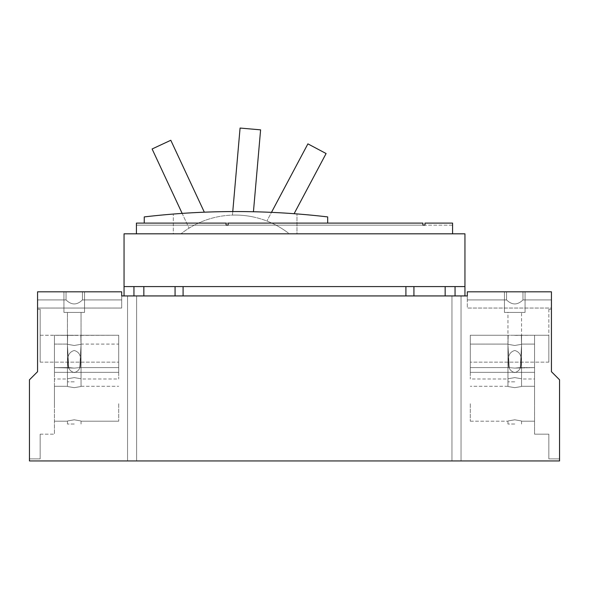 <?xml version="1.0" encoding="UTF-8"?>
<svg xmlns="http://www.w3.org/2000/svg" width="589" height="589" viewBox="0 0 589 589"><rect width="100%" height="100%" fill="white"/><g stroke="black" fill="none" stroke-linecap="round" stroke-linejoin="round"><path stroke-width="0.44" stroke-dasharray="2.94 2.21" d="M204.331 212.195L170.795 140.27L152.109 148.98L189.04 228.171A87.592 87.592 0 0 1 207.718 219.461A87.592 87.592 0 0 0 189.04 228.171L182.148 213.395M294.11 213.704L326.1 153.538L307.9 143.863L266.883 221.015A87.592 87.592 0 0 1 285.076 230.689A87.592 87.592 0 0 0 266.883 221.015L271.485 212.357M253.439 211.753L260.603 129.852L240.076 128.056L232.456 215.103A87.592 87.592 0 0 1 252.99 216.899A87.592 87.592 0 0 0 232.456 215.103L232.765 211.561M296.974 233.818L289.309 233.818A87.592 87.592 0 0 0 180.978 233.818A87.592 87.592 0 0 1 289.309 233.818L296.974 233.818L296.974 213.925A787.559 787.559 0 0 0 173.313 214.05A787.559 787.559 0 0 1 296.974 213.925L296.974 233.818M180.978 233.818L173.313 233.818L173.313 214.05L173.313 233.818L180.978 233.818M228.134 223.098L422.902 223.098L228.134 223.098L228.134 225.16L228.134 223.098L228.134 225.16L228.134 223.098L228.134 225.16L422.902 225.16L422.902 223.098L228.134 223.098M327.683 223.098L327.683 216.914A787.559 787.559 0 0 0 144.253 216.914L144.253 223.098L226.073 223.098L226.073 225.16L226.073 223.098L226.073 225.16L226.073 223.098L144.253 223.098M514.757 424.021L507.961 424.021L514.757 424.021M514.757 381.827L507.961 381.827L514.757 381.827M228.134 225.16L226.073 225.16L226.073 223.098L136.42 223.098L422.902 223.098L422.902 225.16L228.134 225.16L422.902 225.16L422.902 223.098L422.902 225.16L136.42 225.16L136.42 223.098L422.902 223.098L422.902 225.16L424.964 225.16L424.964 223.098L424.964 225.16L424.964 223.098L452.58 223.098L452.58 225.16L424.964 225.16L452.58 225.16L452.58 223.098L424.964 223.098L452.58 223.098L452.58 233.818L136.42 233.818L452.58 233.818M514.757 419.802C523.525 421.312 523.525 421.312 514.757 419.802C523.525 421.312 523.525 421.312 514.757 419.802C505.995 421.312 505.995 421.312 514.757 419.802C505.995 421.312 505.995 421.312 514.757 419.802C523.525 421.312 523.525 421.312 514.757 419.802C523.525 421.312 523.525 421.312 514.757 419.802C505.995 421.312 505.995 421.312 514.757 419.802C505.995 421.312 505.995 421.312 514.757 419.802C523.525 421.312 523.525 421.312 514.757 419.802C523.525 421.312 523.525 421.312 514.757 419.802C505.995 421.312 505.995 421.312 514.757 419.802C505.995 421.312 505.995 421.312 514.757 419.802C523.525 421.312 523.525 421.312 514.757 419.802C523.525 421.312 523.525 421.312 514.757 419.802C505.995 421.312 505.995 421.312 514.757 419.802C505.995 421.312 505.995 421.312 514.757 419.802C523.525 421.312 523.525 421.312 514.757 419.802C523.525 421.312 523.525 421.312 514.757 419.802C505.995 421.312 505.995 421.312 514.757 419.802C505.995 421.312 505.995 421.312 514.757 419.802C523.525 421.312 523.525 421.312 514.757 419.802C523.525 421.312 523.525 421.312 514.757 419.802C505.995 421.312 505.995 421.312 514.757 419.802C505.995 421.312 505.995 421.312 514.757 419.802M470.294 403.737L470.294 421.187L470.294 403.737M514.757 345.478C505.995 343.969 505.995 343.969 514.757 345.478C505.995 343.969 505.995 343.969 514.757 345.478C523.525 343.969 523.525 343.969 514.757 345.478C523.525 343.969 523.525 343.969 514.757 345.478C523.525 343.969 523.525 343.969 514.757 345.478C523.525 343.969 523.525 343.969 514.757 345.478C505.995 343.969 505.995 343.969 514.757 345.478C505.995 343.969 505.995 343.969 514.757 345.478C523.525 343.969 523.525 343.969 514.757 345.478C523.525 343.969 523.525 343.969 514.757 345.478C505.995 343.969 505.995 343.969 514.757 345.478C505.995 343.969 505.995 343.969 514.757 345.478M514.757 312.42L507.961 312.42L514.757 312.42M514.757 377.608C523.525 379.117 523.525 379.117 514.757 377.608C523.525 379.117 523.525 379.117 514.757 377.608C505.995 379.117 505.995 379.117 514.757 377.608C505.995 379.117 505.995 379.117 514.757 377.608C523.525 379.117 523.525 379.117 514.757 377.608C523.525 379.117 523.525 379.117 514.757 377.608C505.995 379.117 505.995 379.117 514.757 377.608C505.995 379.117 505.995 379.117 514.757 377.608C523.525 379.117 523.525 379.117 514.757 377.608C523.525 379.117 523.525 379.117 514.757 377.608C505.995 379.117 505.995 379.117 514.757 377.608C505.995 379.117 505.995 379.117 514.757 377.608M470.294 361.543L470.294 378.992L470.294 361.543M226.073 225.16L136.42 225.16L136.42 223.098L136.42 225.16L226.073 225.16L136.42 225.16L136.42 223.098L226.073 223.098L136.42 223.098L136.42 233.818M74.243 424.021L67.448 424.021L74.243 424.021M74.243 381.827L67.448 381.827L74.243 381.827M525.064 312.42L504.456 312.42L525.064 312.42L504.456 312.42L525.064 312.42L504.456 312.42L525.064 312.42L525.064 291.813L522.958 291.813L522.958 299.926L522.958 291.813L525.064 291.813L525.064 312.42L525.064 291.813L525.064 312.42L525.064 291.813L522.958 291.813L522.958 299.926C517.488 305.257 512.025 305.257 506.562 299.926C512.025 305.257 517.488 305.257 522.958 299.926L522.958 291.813L525.064 291.813L504.456 291.813L504.456 312.42L504.456 291.813L506.562 291.813L504.456 291.813L504.456 312.42L504.456 291.813L525.064 291.813L525.064 312.42M508.189 335.237L470.294 335.237L470.294 367.595L509.242 367.595L514.757 368.096L520.278 367.595L521.552 345.088L521.552 335.237L470.294 335.237L508.189 335.237L507.961 345.088L509.242 367.595L507.961 345.088L508.189 335.237L470.294 335.237L470.294 367.595L470.294 335.237L508.189 335.237L507.961 345.088L509.242 367.595L470.294 367.595L509.242 367.595L514.757 368.096L509.242 367.595L507.961 345.088L508.189 335.237L470.294 335.237L470.294 367.595L470.294 335.237L508.189 335.237L507.961 345.088L509.242 367.595L470.294 367.595L509.242 367.595L514.757 368.096L520.278 367.595L514.757 368.096L509.242 367.595L507.961 345.088L507.961 335.237L509.22 335.237L470.294 335.237L470.294 372.336L470.294 335.237L470.294 372.336L534.554 372.336L534.554 367.595L520.278 367.595L521.552 345.088L520.278 367.595L534.554 367.595L514.757 368.096L520.278 367.595L521.552 345.088L521.331 335.237L521.552 345.088L520.278 367.595L534.554 367.595L514.757 368.096L509.242 367.595L470.294 367.595L470.294 335.237L534.554 335.237L534.554 367.595L534.554 335.237L508.189 335.237M514.757 350.477C519.631 351.95 521.692 355.638 520.934 361.543C521.692 367.448 519.631 371.136 514.757 372.609C509.89 371.136 507.828 367.448 508.587 361.543C507.828 355.638 509.89 351.95 514.757 350.477C509.89 351.95 507.828 355.638 508.587 361.543C507.828 367.448 509.89 371.136 514.757 372.609C519.631 371.136 521.692 367.448 520.934 361.543C521.692 355.638 519.631 351.95 514.757 350.477C519.631 351.95 521.692 355.638 520.934 361.543C521.692 367.448 519.631 371.136 514.757 372.609C509.89 371.136 507.828 367.448 508.587 361.543C507.828 355.638 509.89 351.95 514.757 350.477C509.89 351.95 507.828 355.638 508.587 361.543C507.828 367.448 509.89 371.136 514.757 372.609C519.631 371.136 521.692 367.448 520.934 361.543C521.692 355.638 519.631 351.95 514.757 350.477C519.631 351.95 521.692 355.638 520.934 361.543C521.692 367.448 519.631 371.136 514.757 372.609C509.89 371.136 507.828 367.448 508.587 361.543C507.828 355.638 509.89 351.95 514.757 350.477C509.89 351.95 507.828 355.638 508.587 361.543C507.828 367.448 509.89 371.136 514.757 372.609C519.631 371.136 521.692 367.448 520.934 361.543C521.692 355.638 519.631 351.95 514.757 350.477M514.757 387.672C523.525 386.163 523.525 386.163 514.757 387.672C523.525 386.163 523.525 386.163 514.757 387.672C505.995 386.163 505.995 386.163 514.757 387.672C505.995 386.163 505.995 386.163 514.757 387.672C505.995 386.163 505.995 386.163 514.757 387.672C505.995 386.163 505.995 386.163 514.757 387.672C523.525 386.163 523.525 386.163 514.757 387.672C523.525 386.163 523.525 386.163 514.757 387.672C505.995 386.163 505.995 386.163 514.757 387.672C505.995 386.163 505.995 386.163 514.757 387.672C523.525 386.163 523.525 386.163 514.757 387.672C523.525 386.163 523.525 386.163 514.757 387.672C505.995 386.163 505.995 386.163 514.757 387.672C505.995 386.163 505.995 386.163 514.757 387.672C523.525 386.163 523.525 386.163 514.757 387.672C523.525 386.163 523.525 386.163 514.757 387.672C505.995 386.163 505.995 386.163 514.757 387.672C505.995 386.163 505.995 386.163 514.757 387.672C523.525 386.163 523.525 386.163 514.757 387.672C523.525 386.163 523.525 386.163 514.757 387.672C505.995 386.163 505.995 386.163 514.757 387.672C505.995 386.163 505.995 386.163 514.757 387.672C523.525 386.163 523.525 386.163 514.757 387.672C523.525 386.163 523.525 386.163 514.757 387.672M548.838 335.237L520.301 335.237L521.552 335.237L521.552 345.088L521.331 335.237L534.554 335.237L534.554 367.595L534.554 335.237L514.757 335.391L521.552 335.237L521.552 345.088L520.278 367.595L534.554 367.595L534.554 335.237L521.331 335.237L534.554 335.237L534.554 372.336L470.294 372.336L470.294 335.237L548.838 335.237L520.301 335.237L548.838 335.237L520.301 335.237L548.838 335.237L548.838 362.147L548.838 335.237M534.554 403.737L534.554 386.288L534.554 403.737M534.554 361.543L534.554 344.094L534.554 361.543M74.243 419.802C65.475 421.312 65.475 421.312 74.243 419.802C65.475 421.312 65.475 421.312 74.243 419.802C83.005 421.312 83.005 421.312 74.243 419.802C83.005 421.312 83.005 421.312 74.243 419.802C65.475 421.312 65.475 421.312 74.243 419.802C65.475 421.312 65.475 421.312 74.243 419.802C83.005 421.312 83.005 421.312 74.243 419.802C83.005 421.312 83.005 421.312 74.243 419.802C65.475 421.312 65.475 421.312 74.243 419.802C65.475 421.312 65.475 421.312 74.243 419.802C83.005 421.312 83.005 421.312 74.243 419.802C83.005 421.312 83.005 421.312 74.243 419.802C65.475 421.312 65.475 421.312 74.243 419.802C65.475 421.312 65.475 421.312 74.243 419.802C83.005 421.312 83.005 421.312 74.243 419.802C83.005 421.312 83.005 421.312 74.243 419.802C65.475 421.312 65.475 421.312 74.243 419.802C65.475 421.312 65.475 421.312 74.243 419.802C83.005 421.312 83.005 421.312 74.243 419.802C83.005 421.312 83.005 421.312 74.243 419.802C65.475 421.312 65.475 421.312 74.243 419.802C65.475 421.312 65.475 421.312 74.243 419.802C83.005 421.312 83.005 421.312 74.243 419.802C83.005 421.312 83.005 421.312 74.243 419.802M118.706 403.737L118.706 421.187L118.706 403.737M74.243 312.42L67.448 312.42L74.243 312.42M74.243 345.478C83.005 343.969 83.005 343.969 74.243 345.478C83.005 343.969 83.005 343.969 74.243 345.478C65.475 343.969 65.475 343.969 74.243 345.478C65.475 343.969 65.475 343.969 74.243 345.478C83.005 343.969 83.005 343.969 74.243 345.478C83.005 343.969 83.005 343.969 74.243 345.478C65.475 343.969 65.475 343.969 74.243 345.478C65.475 343.969 65.475 343.969 74.243 345.478C83.005 343.969 83.005 343.969 74.243 345.478C83.005 343.969 83.005 343.969 74.243 345.478C65.475 343.969 65.475 343.969 74.243 345.478C65.475 343.969 65.475 343.969 74.243 345.478M74.243 377.608C65.475 379.117 65.475 379.117 74.243 377.608C65.475 379.117 65.475 379.117 74.243 377.608C83.005 379.117 83.005 379.117 74.243 377.608C83.005 379.117 83.005 379.117 74.243 377.608C65.475 379.117 65.475 379.117 74.243 377.608C65.475 379.117 65.475 379.117 74.243 377.608C83.005 379.117 83.005 379.117 74.243 377.608C83.005 379.117 83.005 379.117 74.243 377.608C65.475 379.117 65.475 379.117 74.243 377.608C65.475 379.117 65.475 379.117 74.243 377.608C83.005 379.117 83.005 379.117 74.243 377.608C83.005 379.117 83.005 379.117 74.243 377.608M118.706 361.543L118.706 378.992L118.706 361.543M506.562 291.813L506.562 299.926L506.562 291.813L467.313 291.813L506.562 291.813L504.456 291.813L504.456 312.42L504.456 291.813L506.562 291.813L506.562 299.926C512.025 305.257 517.488 305.257 522.958 299.926C517.488 305.257 512.025 305.257 506.562 299.926L506.562 291.813L467.313 291.813L467.313 295.936L467.313 291.813L506.562 291.813M470.294 367.595L470.294 372.336L534.554 372.336L534.554 434.167L534.554 367.595L534.554 372.336L470.294 372.336L470.294 362.147L470.294 372.336L534.554 372.336L534.554 434.167L534.554 367.595L534.554 372.336L470.294 372.336L470.294 367.595M548.838 458.883L548.838 434.167L548.838 458.883L548.838 434.167L534.554 434.167L534.554 372.336L534.554 434.167L548.838 434.167L548.838 458.883L548.838 434.167L534.554 434.167L548.838 434.167L534.554 434.167L548.838 434.167L548.838 458.883L559.55 458.883L548.838 458.883L559.55 458.883L559.55 379.802L559.55 458.883L548.838 458.883L559.55 458.883L559.55 379.802L551.437 371.688L559.55 379.802L559.55 458.883L548.838 458.883M548.838 309.232L548.838 362.147L548.838 309.232L551.437 309.232L548.838 309.232M467.313 299.926L467.313 295.936L467.313 299.926L506.562 299.926L467.313 299.926L467.313 291.813L467.313 299.926L506.562 299.926L467.313 299.926L467.313 308.047L467.313 299.926L467.313 308.047L551.437 308.047L551.437 291.813L551.437 308.047L467.313 308.047L467.313 299.926M464.949 233.818L124.051 233.818L124.051 286.578L464.949 286.578L464.949 233.818M445.159 286.578L445.159 295.936L464.949 295.936L464.949 286.578L124.051 286.578L124.051 295.936L143.841 295.936L143.841 286.578M464.949 286.578L124.051 286.578M551.437 371.688L559.55 379.802L559.55 460.944L29.45 460.944L29.45 379.802L37.563 371.688L37.563 309.232L37.563 371.688L29.45 379.802L29.45 458.883L40.162 458.883L29.45 458.883L29.45 379.802L37.563 371.688L37.563 309.232L40.162 309.232L37.563 309.232L40.162 309.232L40.162 362.147L40.162 309.232L40.162 362.147L40.162 309.232L40.162 362.147L40.162 309.232L37.563 309.232L37.563 371.688L29.45 379.802L29.45 458.883L40.162 458.883L29.45 458.883L29.45 379.802L37.563 371.688L29.45 379.802L29.45 458.883L40.162 458.883L40.162 434.167L40.162 458.883L40.162 434.167L40.162 458.883L40.162 434.167L40.162 458.883L29.45 458.883L29.45 379.802L37.563 371.688L37.563 291.813L37.563 299.926L66.042 299.926L37.563 299.926L37.563 308.047L37.563 291.813L66.042 291.813L37.563 291.813L66.042 291.813L66.042 299.926L37.563 299.926L37.563 291.813L121.687 291.813L121.687 295.936L121.687 291.813L82.438 291.813L84.544 291.813L84.544 312.42L63.936 312.42L84.544 312.42L63.936 312.42L84.544 312.42L63.936 312.42L84.544 312.42L84.544 291.813L84.544 312.42L84.544 291.813L82.438 291.813L84.544 291.813L84.544 312.42L84.544 291.813L82.438 291.813L121.687 291.813L82.438 291.813L121.687 291.813L121.687 299.926L82.438 299.926L82.438 291.813L82.438 299.926C76.975 305.257 71.512 305.257 66.042 299.926C71.512 305.257 76.975 305.257 82.438 299.926L82.438 291.813L82.438 299.926C76.975 305.257 71.512 305.257 66.042 299.926L66.042 291.813L63.936 291.813L63.936 312.42L63.936 291.813L84.544 291.813L63.936 291.813L63.936 312.42L63.936 291.813L66.042 291.813L66.042 299.926C71.512 305.257 76.975 305.257 82.438 299.926L121.687 299.926L121.687 295.936L467.313 295.936L467.313 291.813L551.437 291.813L522.958 291.813L551.437 291.813L551.437 299.926L551.437 291.813L522.958 291.813L551.437 291.813L551.437 371.688L551.437 309.232L551.437 371.688L559.55 379.802L551.437 371.688L551.437 309.232L551.437 371.688L559.55 379.802L559.55 458.883L559.55 379.802L551.437 371.688L551.437 309.232M81.039 312.42L81.039 335.237L74.243 335.391L118.706 335.237L79.78 335.237L118.706 335.237L118.706 367.595L118.706 335.237L80.811 335.237L118.706 335.237L118.706 367.595L79.758 367.595L81.039 345.088L80.811 335.237L81.039 345.088L79.758 367.595L118.706 367.595L118.706 335.237L118.706 372.336L118.706 367.595L79.758 367.595L74.243 368.096L79.758 367.595L81.039 345.088L80.811 335.237L118.706 335.237L118.706 372.336L118.706 335.237L80.811 335.237L81.039 345.088L79.758 367.595L118.706 367.595L118.706 372.336L54.446 372.336L118.706 372.336L118.706 362.147L118.706 372.336L54.446 372.336L54.446 367.595L74.243 368.096L68.722 367.595L67.448 345.088L68.722 367.595L54.446 367.595L74.243 368.096L79.758 367.595L74.243 368.096L68.722 367.595L67.448 345.088L67.669 335.237L67.448 345.088L68.722 367.595L54.446 367.595L74.243 368.096L79.758 367.595L81.039 345.088L81.039 335.237L54.446 335.237L54.446 367.595L54.446 335.237L118.706 335.237L118.706 367.595L118.706 335.237L67.448 335.237L67.448 345.088L67.669 335.237L54.446 335.237L54.446 367.595L54.446 335.237L118.706 335.237L118.706 372.336L118.706 367.595L118.706 372.336L54.446 372.336L54.446 434.167L54.446 367.595L54.446 372.336L118.706 372.336L54.446 372.336L54.446 434.167L54.446 335.237L54.446 367.595L68.722 367.595L67.448 345.088L68.722 367.595L74.243 368.096L79.758 367.595L118.706 367.595L79.758 367.595L81.039 345.088L81.039 312.42L81.039 344.094L81.039 312.42L81.039 344.094L118.706 344.094M74.243 350.477C79.11 351.95 81.172 355.638 80.413 361.543C81.172 367.448 79.11 371.136 74.243 372.609C69.369 371.136 67.308 367.448 68.066 361.543C67.308 355.638 69.369 351.95 74.243 350.477C69.369 351.95 67.308 355.638 68.066 361.543C67.308 367.448 69.369 371.136 74.243 372.609C79.11 371.136 81.172 367.448 80.413 361.543C81.172 355.638 79.11 351.95 74.243 350.477C79.11 351.95 81.172 355.638 80.413 361.543C81.172 367.448 79.11 371.136 74.243 372.609C69.369 371.136 67.308 367.448 68.066 361.543C67.308 355.638 69.369 351.95 74.243 350.477C69.369 351.95 67.308 355.638 68.066 361.543C67.308 367.448 69.369 371.136 74.243 372.609C79.11 371.136 81.172 367.448 80.413 361.543C81.172 355.638 79.11 351.95 74.243 350.477C79.11 351.95 81.172 355.638 80.413 361.543C81.172 367.448 79.11 371.136 74.243 372.609C69.369 371.136 67.308 367.448 68.066 361.543C67.308 355.638 69.369 351.95 74.243 350.477C69.369 351.95 67.308 355.638 68.066 361.543C67.308 367.448 69.369 371.136 74.243 372.609C79.11 371.136 81.172 367.448 80.413 361.543C81.172 355.638 79.11 351.95 74.243 350.477M74.243 387.672C83.005 386.163 83.005 386.163 74.243 387.672C83.005 386.163 83.005 386.163 74.243 387.672C65.475 386.163 65.475 386.163 74.243 387.672C65.475 386.163 65.475 386.163 74.243 387.672C83.005 386.163 83.005 386.163 74.243 387.672C83.005 386.163 83.005 386.163 74.243 387.672C65.475 386.163 65.475 386.163 74.243 387.672C65.475 386.163 65.475 386.163 74.243 387.672C83.005 386.163 83.005 386.163 74.243 387.672C83.005 386.163 83.005 386.163 74.243 387.672C65.475 386.163 65.475 386.163 74.243 387.672C65.475 386.163 65.475 386.163 74.243 387.672C83.005 386.163 83.005 386.163 74.243 387.672C83.005 386.163 83.005 386.163 74.243 387.672C65.475 386.163 65.475 386.163 74.243 387.672C65.475 386.163 65.475 386.163 74.243 387.672C83.005 386.163 83.005 386.163 74.243 387.672C83.005 386.163 83.005 386.163 74.243 387.672C65.475 386.163 65.475 386.163 74.243 387.672C65.475 386.163 65.475 386.163 74.243 387.672C83.005 386.163 83.005 386.163 74.243 387.672C83.005 386.163 83.005 386.163 74.243 387.672C65.475 386.163 65.475 386.163 74.243 387.672C65.475 386.163 65.475 386.163 74.243 387.672M40.162 335.237L68.699 335.237L67.448 335.237L67.448 345.088L67.669 335.237L54.446 335.237L74.243 335.391L40.162 335.237M54.446 403.737L54.446 386.288L54.446 403.737M54.446 361.543L54.446 344.094L54.446 361.543M522.958 299.926L551.437 299.926L522.958 299.926M464.949 295.936L455.054 295.936L455.054 286.578M455.054 295.936L413.927 295.936L413.927 286.578L413.927 295.936L405.909 295.936L413.927 295.936L413.927 286.578M405.909 286.578L405.909 295.936L405.909 286.578L405.909 295.936L183.091 295.936L183.091 286.578L183.091 295.936L175.073 295.936L183.091 295.936L183.091 286.578M175.073 286.578L175.073 295.936L175.073 286.578L175.073 295.936L124.051 295.936M133.946 286.578L133.946 295.936M175.073 295.936L143.841 295.936M405.909 295.936L183.091 295.936M445.159 295.936L413.927 295.936M121.687 308.047L121.687 299.926L121.687 308.047L121.687 299.926L82.438 299.926L121.687 299.926L121.687 295.936L121.687 308.047L37.563 308.047L37.563 299.926L37.563 308.047L121.687 308.047M132.091 295.936L136.626 295.936L132.091 295.936M132.091 460.944L136.626 460.944L132.091 460.944M456.497 295.936L461.032 295.936L456.497 295.936M456.497 460.944L461.032 460.944L456.497 460.944M40.162 434.167L54.446 434.167L40.162 434.167M66.042 291.813L37.563 291.813L37.563 299.926L66.042 299.926L66.042 291.813M37.563 309.232L40.162 309.232L37.563 309.232L37.563 371.688M63.936 291.813L63.936 312.42L63.936 291.813M548.838 362.147L470.294 362.147L548.838 362.147M40.162 362.147L118.706 362.147L40.162 362.147M521.552 424.021L521.552 421.187L534.554 421.187L521.552 421.187L534.554 421.187L521.552 421.187L534.554 421.187L521.552 421.187L521.552 424.021M507.961 424.021L507.961 421.187L507.961 424.021M470.294 344.094L507.961 344.094L470.294 344.094L507.961 344.094L507.961 312.42M534.554 344.094L521.552 344.094L534.554 344.094L521.552 344.094L521.552 312.42M521.552 381.827L521.552 378.992L521.552 381.827L521.552 378.992L534.554 378.992M507.961 381.827L507.961 378.992L507.961 381.827L507.961 378.992L470.294 378.992M521.552 386.288L521.552 345.088L521.552 386.288L534.554 386.288L521.552 386.288L521.552 345.088L521.552 386.288L534.554 386.288L521.552 386.288L521.552 345.088L521.552 386.288L534.554 386.288L521.552 386.288M507.961 386.288L507.961 345.088L507.961 386.288L507.961 345.088L507.961 386.288L507.961 345.088L507.961 386.288L470.294 386.288L507.961 386.288M470.294 421.187L507.961 421.187L470.294 421.187M67.448 424.021L67.448 421.187L54.446 421.187L67.448 421.187L54.446 421.187L67.448 421.187L54.446 421.187L67.448 421.187L67.448 424.021M81.039 424.021L81.039 421.187L81.039 424.021L81.039 421.187L81.039 424.021L81.039 421.187L118.706 421.187L81.039 421.187L118.706 421.187L81.039 421.187L81.039 424.021M54.446 344.094L67.448 344.094L67.448 312.42L67.448 344.094L54.446 344.094L67.448 344.094L67.448 312.42M67.448 381.827L67.448 378.992L67.448 381.827L67.448 378.992L54.446 378.992M81.039 381.827L81.039 378.992L81.039 381.827L81.039 378.992L118.706 378.992M81.039 386.288L81.039 345.088L81.039 386.288L81.039 345.088L81.039 386.288L81.039 345.088L81.039 386.288L118.706 386.288L81.039 386.288M67.448 386.288L67.448 345.088L67.448 386.288L54.446 386.288L67.448 386.288L67.448 345.088L67.448 386.288L54.446 386.288L67.448 386.288L54.446 386.288L67.448 386.288L67.448 345.088L67.448 386.288M136.626 460.944L136.626 295.936L136.626 460.944M127.555 460.944L127.555 295.936L127.555 460.944M461.032 460.944L461.032 295.936L461.032 460.944M451.962 460.944L451.962 295.936L451.962 460.944M118.706 421.187L81.039 421.187L118.706 421.187"/><path stroke-width="0.88" d="M182.148 213.395L152.109 148.98L170.795 140.27L204.331 212.195M271.485 212.357L307.9 143.863L326.1 153.538L294.11 213.704M232.765 211.561L240.076 128.056L260.603 129.852L253.439 211.753M144.253 223.098L144.253 216.914A787.559 787.559 0 0 1 327.683 216.914L327.683 223.098M452.58 233.818L452.58 223.098L424.964 223.098L424.964 225.16L422.902 225.16L422.902 223.098L228.134 223.098L228.134 225.16L226.073 225.16L226.073 223.098L136.42 223.098L136.42 233.818M228.134 225.16L226.073 225.16M124.051 233.818L464.949 233.818L464.949 286.578L124.051 286.578L124.051 233.818M551.437 309.232L551.437 371.688L551.437 291.813L467.313 291.813L467.313 295.936L121.687 295.936L121.687 291.813L37.563 291.813L37.563 371.688L29.45 379.802L29.45 460.944L559.55 460.944L559.55 379.802L551.437 371.688M124.051 295.936L124.051 286.578M133.946 295.936L133.946 286.578M143.841 286.578L143.841 295.936M175.073 295.936L175.073 286.578M183.091 286.578L183.091 295.936M405.909 295.936L405.909 286.578M413.927 286.578L413.927 295.936M445.159 295.936L445.159 286.578M455.054 286.578L455.054 295.936M464.949 286.578L464.949 295.936M37.563 371.688L37.563 309.232"/></g></svg>
